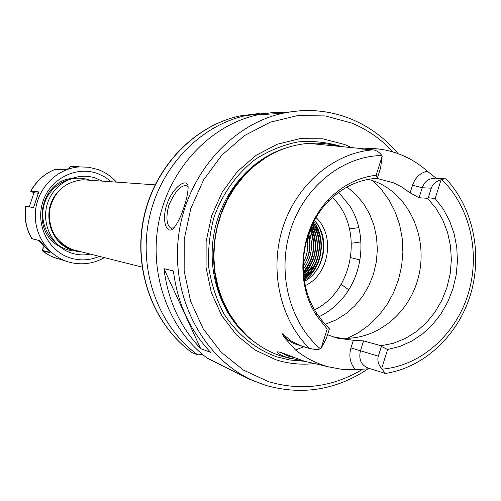 <?xml version="1.0" encoding="UTF-8"?>
<svg xmlns="http://www.w3.org/2000/svg" width="501" height="501" viewBox="0 0 501 501"><rect width="100%" height="100%" fill="white"/><g stroke="black" fill="none" stroke-linecap="round" stroke-linejoin="round"><path stroke-width="0.75" d="M280.547 352.403L288.338 356.079L295.628 358.015M306.249 361.766L287.017 357.37C282.539 355.86 279.552 354.501 278.042 353.28L277.266 352.284C276.853 350.055 292.559 357.175 304.577 361.234L328.888 366.939L324.103 365.53C313.82 362.167 304.301 356.994 295.546 350.017L286.678 340.085C284.054 337.342 282.652 335.25 282.47 333.816L288.163 340.079L291.375 341.075L282.47 333.816M188.019 187.255L187.042 185.902C181.293 184.487 175.218 190.956 168.824 205.316L168.824 205.316C165.825 217.121 166.426 224.692 170.634 228.043L173.891 227.855M184.143 206.637C181.024 216.369 177.586 223.465 173.816 227.924C167.115 235.702 161.172 221.26 166.745 204.734C173.008 185.646 189.441 175.644 188.05 188.971C187.787 193.674 186.478 199.561 184.143 206.637M323.026 240.43L322.757 238.689M372.838 149.843C376.408 150.281 379.42 152.185 381.856 155.542L382.194 156.187L380.56 168.073L377.466 177.786L376.79 178.35L375.337 178.444C357.589 179.978 341.895 187.668 328.249 201.534C300.443 229.496 295.058 280.428 316.381 312.799L321.41 319.863L329.414 328.881L326.276 338.751L321.016 348.496L318.918 349.272L315.73 349.61L309.537 348.464C280.247 320.058 269.006 270.352 282.902 227.31C296.755 184.243 333.904 152.955 372.838 149.843L362.254 149.029L370.583 148.409C381.098 148.722 391.2 150.832 400.9 154.734C410.582 158.673 419.412 164.171 427.391 171.229L436.008 178.093M316.093 217.641C335.488 235.746 329.357 274.379 305.309 285.595M304.47 281.299C325.199 270.421 330.472 237.274 314.484 220.49M376.802 178.337L393.535 182.846L401.501 186.848L410.106 192.854L412.523 185.226C415.298 177.417 420.251 172.757 427.391 171.229M435.219 178.444L433.108 178.369C427.904 178.995 424.278 182.12 422.23 187.743L419.068 197.757L410.106 192.854M419.068 197.757L427.56 198.296L428.261 197.751L431.28 188.188C432.676 184.186 435.939 181.387 441.074 179.778L444.487 178.776L445.978 178.844L446.523 179.32M369.988 368.648L355.629 369.713C350.161 363.782 348.602 356.512 350.944 347.907L353.362 340.267L363.576 340.893L381.079 345.74L393.492 343.241L405.397 338.451L416.475 331.524L426.414 322.669L434.956 312.148L441.882 300.256L447.005 287.317L450.192 273.696L451.363 259.756L450.48 245.878L447.562 232.426L442.684 219.782L435.958 208.297L427.56 198.296M353.362 340.267L337.142 338.125L327.554 334.743M332.796 336.804C369.043 345.089 407.582 317.997 418.041 278.581C428.925 239.296 409.937 194.977 375.349 181.556L368.511 179.314M325.255 324.304L336.014 319.92L345.997 313.657L354.952 305.71L362.636 296.304L368.861 285.695L373.458 274.166L376.314 262.029L377.353 249.604L376.552 237.217L373.921 225.2L369.525 213.877L363.475 203.55L355.91 194.507L347.043 187.005M319.024 316.713C326.94 312.9 333.985 307.664 340.16 301.007C363.3 276.633 367.79 234.963 350.255 206.675L338.764 192.29M307.232 237.931C308.616 247.024 307.263 255.41 303.18 263.094M307.213 238C308.566 247.043 307.226 255.378 303.18 263.019M308.303 234.606C311.115 246.254 309.399 256.913 303.149 266.582M308.284 234.662C311.071 246.267 309.355 256.888 303.149 266.526M309.261 231.957C313.601 245.672 311.584 258.153 303.224 269.4M309.242 232.001C313.551 245.678 311.547 258.128 303.224 269.356M310.138 229.715C316.075 245.202 313.814 259.236 303.349 271.811M310.119 229.752C316.031 245.208 313.77 259.217 303.349 271.767M310.952 227.761C318.548 244.814 316.068 260.201 303.518 273.928M310.939 227.792C318.504 244.82 316.031 260.188 303.512 273.89M311.722 226.026C321.398 241.426 317.985 264.146 303.706 275.819M311.71 226.057C321.348 241.444 317.941 264.115 303.7 275.788M312.455 224.473C323.922 240.204 320.239 265.906 303.907 277.535M312.442 224.498C323.878 240.23 320.195 265.874 303.9 277.504M313.144 223.064C326.458 238.908 322.512 267.722 304.12 279.095M313.131 223.089C326.408 238.933 322.469 267.691 304.12 279.07M304.001 252.842L304.708 248.377M89.003 180.191L82.947 179.759C64.917 181.7 53.782 191.896 49.543 210.339C48.253 229.408 56.018 242.534 72.827 249.705L142.04 267.077M58.642 241.413L64.767 246.204L71.624 249.404M68.988 248.803L69.495 248.891M313.82 363.626C300.938 364.991 288.288 363.701 275.857 359.743L254.915 349.955L236.535 335.019L221.736 315.624L211.372 292.741L206.068 267.578L206.136 241.482L211.61 215.893L222.175 192.209L237.224 171.705L255.905 155.46L277.166 144.282L299.849 138.664L322.763 138.796L344.757 144.551L351.583 147.607M292.565 358.954L281.286 356.105C268.517 351.934 257.019 345.064 246.811 335.501L237.449 325.306L229.445 313.707L222.964 300.913L218.142 287.161L215.092 272.713L213.864 257.846L214.503 242.853L216.996 228.024L221.285 213.658L227.297 200.024L234.9 187.393L243.937 176.001L254.232 166.069L265.568 157.765C279.176 149.292 293.573 144.488 308.76 143.374C318.799 142.685 328.606 143.655 338.188 146.279M309.537 348.464C304.22 347.243 298.164 344.782 291.375 341.075M173.427 270.96L163.952 268.668C167.898 300.412 180.141 327.059 200.676 348.615L210.721 352.403C189.86 330.466 177.429 303.318 173.427 270.96M288.294 112.211L272.162 112.619L257.589 114.854C210.758 125.056 170.027 167.741 159.093 220.359C148.114 272.97 168.33 329.176 207.226 358.134L248.678 378.881L254.765 381.317M441.074 179.778L435.169 198.534L443.185 208.986L449.547 220.803L454.106 233.666L456.755 247.256L457.438 261.215L456.142 275.206L452.904 288.877L447.8 301.884L440.955 313.902L432.532 324.617L422.738 333.76L411.803 341.087L399.998 346.379L387.636 349.485L381.63 368.554C378.261 364.44 377.159 360.307 378.324 356.173L381.386 346.46L387.636 349.485M363.576 340.893L360.407 350.925C358.572 359.28 361.077 364.972 367.916 367.991L385.256 373.439L381.63 368.554M381.386 346.46L381.079 345.74M435.169 198.534L428.261 197.751M191.971 352.572L197.857 354.965L202.272 354.213M268.549 112.988L245.809 115.593C199.473 125.657 159.312 167.948 148.885 219.883C138.401 271.799 158.999 327.009 197.857 354.965M277.241 113.621L276.978 113.232M321.016 348.496L327.197 329.063L316.532 315.592C294.219 281.756 299.855 228.437 328.938 199.21C342.615 185.289 358.347 177.31 376.119 175.287L382.194 156.187M355.629 369.713L342.164 369.362L328.888 366.939M308.228 234.837L309.618 243.423M327.197 329.063L329.414 328.881M377.466 177.786L376.119 175.287M163.952 268.668L200.676 348.615M315.924 222.206C326.439 236.516 325.669 259.537 314.027 273.471M313.814 221.749C326.746 239.077 322.644 267.828 304.345 280.554M313.062 223.227C324.235 240.273 320.396 266.1 304.094 278.913M312.273 224.843C321.354 244.194 318.542 261.622 303.856 277.122M311.453 226.634C318.893 244.532 316.288 260.708 303.631 275.155M310.582 228.638C316.438 244.933 314.058 259.712 303.437 272.982M308.666 233.572C310.514 241 310.482 248.302 308.572 255.485M315.931 266.05L314.428 266.269M313.601 266.676L310.376 269.525M308.873 271.642L307.601 274.335M307.232 276.07L307.238 276.759M307.652 277.867L308.61 278.562M59.419 242.027L61.222 243.004M56.463 193.674C41.207 211.998 50.125 243.311 72.044 250.124L81.732 252.022M70.09 166.526L79.039 166.695L63.521 169.77L55.097 169.388C44.526 173.628 36.429 180.848 30.805 191.05L38.79 191.914L33.542 207.577L25.657 206.356C23.96 217.891 26.002 228.638 31.77 238.576L39.773 240.643L50.238 252.842L42.084 250.588L42.222 249.567L42.322 250.381L49.718 252.391M44.082 246.561L38.759 240.467M29.283 206.794L34.012 192.735M38.658 192.202L30.805 191.05M81.3 251.915L80.367 251.928M80.079 251.608L77.799 251.602M78.87 251.308L76.114 251.277M71.925 250.807C52.023 247.607 38.057 224.868 44.188 204.427C49.812 183.999 73.397 172.595 91.551 180.924M78.626 250.963L78.024 250.995M77.668 251.007L74.837 250.976M59.506 246.423C30.805 231.681 39.604 182.502 70.885 178.544M30.811 191.351L34.043 192.747L38.176 193.229M25.689 206.337L33.561 207.47M77.085 166.783L70.203 166.514L69.439 167.973M44.295 246.818L42.222 249.567M39.829 240.73L32.064 238.77M431.28 188.188L422.23 187.743L412.523 185.226M347.393 338.35L358.929 332.426L369.55 324.661L379.013 315.248L387.11 304.42L393.673 292.421L398.545 279.533L401.639 266.044L402.873 252.266L402.228 238.501L399.704 225.062L395.358 212.255L389.271 200.375L381.58 189.704L372.437 180.498M314.565 309.768C354.113 290.962 364.164 227.642 332.376 197.513M265.561 385.313L254.564 381.23C204.959 360.219 171.711 300.387 178.212 239.046C184.487 177.686 229.615 124.78 282.908 113.264C303.719 108.805 323.959 109.813 343.63 116.282M393.11 152.01C381.261 139.222 367.433 129.565 351.639 123.039L325.255 115.938L297.675 115.587L270.296 122.181L244.582 135.52L221.943 155.041L203.675 179.765L190.843 208.397L184.211 239.359L184.155 270.935L190.649 301.351L203.268 328.95L221.242 352.272L243.511 370.145L268.812 381.762C301.571 391.237 332.814 387.091 362.549 369.306M302.717 361.127L289.522 359.95L276.596 356.812C255.554 349.178 237.249 334.417 224.21 314.252C216.57 299.967 211.441 284.524 208.829 267.929C207.783 251.045 209.437 234.387 213.783 217.954C222.131 193.962 236.873 173.396 255.923 158.942C269.25 150.494 283.341 144.82 298.189 141.902C313.125 140.662 327.648 142.234 341.763 146.636M236.672 324.322C196.912 277.792 210.602 191.495 262.818 159.562M316.45 144.131L327.247 145.202M254.79 342.246C224.022 320.559 206.957 277.66 213.545 236.196C220.121 194.732 249.623 159.224 285.595 148.127M318.642 144.351L322.331 144.714M232.564 318.642C199.417 273.058 211.522 196.78 257.151 163.695M315.023 143.987L329.295 145.403M381.962 369.162C420.514 366.012 455.371 335.05 468.028 294.406C480.691 253.75 470.245 206.882 441.675 179.521M259.386 113.464L239.685 115.975C193.768 125.939 154.001 167.766 143.687 219.125C133.316 270.465 153.726 325.08 192.234 352.76M381.856 155.542C342.922 155.93 304.483 186.366 290.643 229.539C276.696 272.669 289.497 322.569 320.377 348.79M370.583 148.409L371.598 149.755M350.944 347.907L378.324 356.173M286.678 340.085L288.163 340.079L293.392 343.423L309.036 348.308M303.85 346.686L295.546 350.017M99.304 256.406C89.61 260.507 79.759 260.971 69.752 257.79C47.977 250.782 35.158 224.216 42.961 201.44C50.438 178.544 76.352 165.631 97.695 173.584L104.903 177.01L111.341 181.763M104.346 257.664C93.399 263.776 81.863 265.323 69.752 262.311L67.203 261.547C46.587 254.827 32.634 232.069 35.659 209.405C38.533 186.723 57.859 168.198 79.546 166.883L88.802 167.234L97.764 169.47M90.243 254.145C83.842 255.435 77.542 255.059 71.336 253.018C52.035 246.768 40.713 223.233 47.614 203.055C54.233 182.777 77.173 171.292 96.123 178.318L102.123 181.111M75.476 166.557L70.203 166.514M55.223 169.369C44.702 173.596 36.623 180.817 30.987 191.038L30.993 191.332M26.121 206.293L25.833 206.356C24.129 217.966 26.171 228.75 31.964 238.714L32.214 238.852M42.322 250.381L45.992 253.431L52.091 256.8L68.443 261.942M360.945 241.914L351.52 243.223M359.981 259.963L350.7 257.583M348.721 289.816L341.168 284.311M362.254 149.029L363.231 149.248M436.12 178.475L444.487 178.776M171.555 228.368L170.634 228.043M335.113 337.549L337.142 338.125M248.678 378.881L265.687 385.35C302.047 395.596 336.171 390.104 368.053 368.868M257.589 114.854L282.908 113.264C306.737 108.266 329.62 110.251 351.558 119.219C369.675 126.853 385.188 138.326 398.088 153.657M155.034 184.844L82.947 179.759M363.325 148.766L308.76 143.374M385.451 373.439C424.428 367.402 457.895 335.513 470.376 294.983C482.764 254.383 473.339 207.971 445.978 178.844M245.809 115.593L239.685 115.975C193.436 125.983 153.744 167.885 143.455 219.069C133.122 270.246 153.387 324.792 192.065 352.666M292.108 358.841L286.021 357.495M316.381 312.799L316.532 315.592M328.249 201.534L328.938 199.21M278.237 351.952L277.266 352.284M358.822 227.648L349.541 228.888M116.483 182.126C111.31 176.383 105.122 172.175 97.914 169.513L88.877 167.246L77.035 166.789M57.552 258.848L49.43 255.497L42.084 250.588"/></g></svg>
